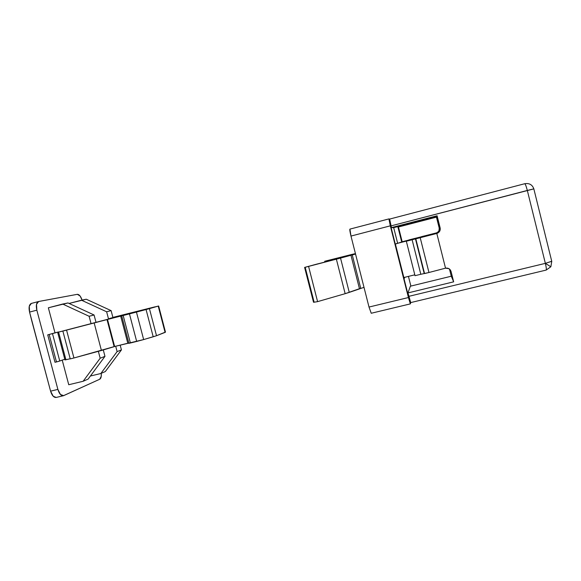 <?xml version="1.0" encoding="UTF-8"?>
<svg xmlns="http://www.w3.org/2000/svg" width="581" height="581" viewBox="0 0 581 581"><rect width="100%" height="100%" fill="white"/><g stroke="black" fill="none" stroke-linecap="round" stroke-linejoin="round"><path stroke-width="0.87" d="M347.525 255.662L344.86 256.272L344.991 256.78L344.86 256.272L339.812 257.528L339.958 258.102L339.812 257.528L327.277 260.724L330.807 259.83L330.974 260.484L330.807 259.83L334.845 258.792L335.012 259.431L334.845 258.792L336.588 258.342L336.748 258.973L336.588 258.342L355.449 253.665L342.717 257.354L355.456 253.686L347.532 255.669M316.594 264.166L336.377 259.191L345.158 293.681L349.261 292.388L340.531 258.087L355.55 254.057L352.253 254.914L360.728 288.27L352.253 254.914L350.953 255.255L359.45 288.684L350.953 255.255L336.377 259.191L345.158 293.681L317.589 301.641L308.591 266.454L317.589 301.641L314.132 302.207L305.192 267.275L304.604 267.413L316.594 264.166M325.099 261.261L324.685 261.268L324.888 262.067L324.685 261.268L351.679 254.471L324.685 261.268L325.28 261.966L325.099 261.261L327.277 260.724L327.444 261.406L327.277 260.724L325.12 261.254L325.295 261.958M355.434 253.614L351.679 254.471L355.434 253.614M437.217 232.792L402.175 241.747L437.217 232.792M414.805 274.828L403.846 277.529L414.805 274.828M396.351 243.635L437.871 233.039L396.351 243.635M364.004 287.355L349.261 292.388L340.531 258.087L305.192 267.275L314.132 302.207L317.589 301.641L345.158 293.681L360.728 288.263M313.508 302.214L314.132 302.207L313.508 302.207M322.07 262.779L327.938 261.276L322.07 262.779M334.874 259.46L327.938 261.276L334.874 259.46M340.401 257.964L342.717 257.354L340.401 257.964M326.253 261.711L326.079 261.022L326.253 261.711M402.197 241.827L395.392 244.049L404.122 278.611L404.841 277.282L404.122 278.611L395.392 244.049L401.725 242.045L397.811 226.605L398.363 226.641L397.832 226.605L401.725 242.045L402.197 241.827L398.363 226.641L402.197 241.827M551.79 261.312L545.356 263.353L408.821 296.346L407.956 292.918L410.375 286.201L451.277 276.222L449.462 269.003L451.277 276.222L410.375 286.201L407.956 292.918L410.716 302.592L410.375 303.848L388.921 218.906L389.648 219.073L391.028 225.886L533.837 188.876L551.732 261.268L545.356 263.353L550.788 266.759M415.48 238.907L420.208 237.716L428.96 272.496L445.525 268.175L436.81 233.446L420.208 237.716L428.96 272.496L445.525 268.175C448.263 267.797 450.108 268.88 451.045 271.421L453.659 281.829L451.277 276.222L453.659 281.829L407.956 292.918L453.659 281.829L451.045 271.421L448.975 268.669L445.525 268.175L436.81 233.446L406.33 241.224L436.81 233.446L439.621 231.369L440.151 227.955L439.635 227.999L436.752 216.502L437.094 215.769L440.151 227.955C440.543 230.483 439.526 232.284 437.108 233.351L415.48 238.907L424.203 273.564L428.96 272.496L424.551 273.571L415.807 238.835L424.551 273.571L415.48 238.907L412.118 239.75L420.811 274.276L424.203 273.564L420.811 274.276L412.118 239.75L406.33 241.224L412.118 239.75M436.585 232.952L408.93 239.909L436.585 232.952M388.907 218.914L349.922 229.117L350.982 236.068L390.323 225.835L388.914 218.906L389.648 219.073L391.463 227.607L393.693 227.672L397.593 243.105L393.693 227.672L391.463 227.607L437.094 215.769L436.752 216.502L393.693 227.672L436.752 216.502L439.635 227.999L440.151 227.955L437.094 215.769L391.463 227.607L391.028 225.886L527.323 190.452L545.356 263.353C546.293 267.304 546.561 269.548 546.162 270.078L546.082 270.071M408.436 276.396L410.883 286.077L408.436 276.396M439.192 228.035L436.454 217.134L398.45 226.989L436.643 216.728L398.37 226.648L436.643 216.728L439.476 228.013C439.846 230.352 438.902 232.015 436.665 233.01L438.989 231.173L439.192 228.035C439.548 230.33 438.64 231.935 436.469 232.865L436.665 233.01M437.108 233.351L436.767 233.09C439.047 232.08 440.006 230.381 439.635 227.999L439.134 231.216M388.914 218.906L349.907 229.117C349.617 229.618 349.973 231.935 350.982 236.068L390.323 225.835L408.428 297.537L369.008 307.051L350.982 236.068L369.008 307.051L371.244 313.253M410.375 303.848L410.723 302.585M415.023 275.685L420.811 274.276L415.023 275.685L406.33 241.224L415.023 275.685M451.045 271.421L450.34 269.904L451.045 271.421M421.457 236.678L436.2 232.945L421.457 236.678M533.881 188.847L527.323 190.452C526.219 186.24 525.362 183.988 524.737 183.719L389.64 219.073L524.737 183.719C525.362 184.024 526.226 186.269 527.323 190.452L545.356 263.353L408.821 296.346L410.702 302.592L546.162 270.078C546.568 269.591 546.3 267.347 545.356 263.353L550.839 266.773L546.162 270.078M410.346 303.885L408.428 297.537L369.008 307.051L371.23 313.261L410.339 303.885M165.28 332.143L156.514 335.731L149.426 308.634L158.642 305.998L112.888 317.408L154.902 306.862L149.426 308.634L58.587 332.114L65.907 359.741L70.199 358.753L64.978 359.915L65.907 359.741L58.587 332.114L57.672 332.339L145.78 309.361L108.48 318.795L112.925 317.553L108.48 318.795L106.635 311.779L81.471 300.203L86.264 299.222L111.109 310.632L106.635 311.779L111.109 310.632L112.925 317.553L111.109 310.632L86.264 299.222L69.066 303.442L81.471 300.203L106.635 311.779L108.48 318.795L146.245 309.208L91.064 323.653L89.111 316.267L62.683 304.045L68.006 302.955L94.078 314.996L89.111 316.267L94.078 314.996L95.996 322.281L94.078 314.996L68.006 302.955L48.354 307.792L62.683 304.045L89.111 316.267L91.064 323.653L57.65 332.339L64.97 359.915M158.649 306.013L165.476 332.143L165.084 332.39L158.228 306.143L165.084 332.39L156.514 335.731L143.652 339.573L114.631 346.487L73.94 357.976L70.236 358.891L62.864 331.068L94.166 322.956L101.421 350.488L114.137 346.668L106.998 319.543L107.5 319.405L121.69 315.861L128.902 343.313L130.391 343.001L123.165 315.498L129.454 313.893L136.68 341.446L143.652 339.573L136.448 312.084L146.071 309.542L153.202 336.784L156.514 335.731L149.426 308.634L146.071 309.542L153.202 336.784L143.652 339.573L136.448 312.084L129.454 313.893L136.68 341.446L130.391 343.001L123.165 315.498L121.69 315.861L128.902 343.313L127.798 343.233L120.659 316.049L127.798 343.233L114.631 346.487L107.5 319.405L114.631 346.487L114.137 346.668L106.998 319.543L94.166 322.956L101.421 350.488L73.94 357.976L66.568 330.131L73.94 357.976L70.236 358.891L62.864 331.068L63.975 330.763L57.65 332.339M120.173 345.114L121.436 349.9L117.115 351.592L115.699 346.225L117.115 351.592L121.436 349.9L105.335 371.535L100.818 373.518L105.335 371.535L121.436 349.9L120.173 345.114M104.972 356.342L100.179 358.223L98.356 351.323L100.179 358.223L104.972 356.342L88.13 379.081L83.119 381.281L88.13 379.081L104.972 356.342L103.295 349.973L104.972 356.342M90.389 376.03L100.818 373.518L117.115 351.592L100.818 373.518L90.389 376.03M68.747 384.731L83.119 381.281L100.179 358.223L83.119 381.281L68.747 384.731L62.225 360.126L68.747 384.731M31.076 303.514C29.094 304.814 28.592 307.669 29.566 312.077L36.843 310.174C35.826 305.453 36.378 302.57 38.513 301.532L77.302 294.327L38.666 301.495L36.509 304.335L36.843 310.174L29.566 312.077L50.583 391.151L57.882 389.408L60.446 394.506L63.649 395.639L99.721 379.248L63.264 395.77C61.027 395.872 59.233 393.751 57.882 389.408L36.843 310.174L57.882 389.408L50.583 391.151C51.927 395.443 53.75 397.549 56.059 397.477L63.126 395.799M56.175 397.448L53.212 396.227L50.583 391.151L31.621 320.276M101.254 373.329C101.53 376.495 101.014 378.471 99.721 379.248L101.261 376.256L101.268 373.322M82.095 300.072L80.076 295.983L77.302 294.327C79.161 294.342 80.759 296.252 82.095 300.072M47.722 334.859L54.992 332.84L48.354 307.792L54.992 332.84L58.572 331.933L47.722 334.859L49.167 334.489L56.466 361.941L59.756 361.012L52.486 333.617L58.572 331.933L49.174 334.489L56.451 361.941L55.006 362.297L47.722 334.859L55.006 362.297L58.332 361.447L59.756 361.012L52.486 333.617L49.174 334.489M31.628 320.298L29.566 312.077L29.297 306.231L31.359 303.42M64.781 359.218L59.756 361.012L64.781 359.218M304.604 267.413L313.522 302.265M551.761 261.377L550.861 266.744M533.83 188.854C532.312 184.7 529.284 182.986 524.737 183.719M31.316 303.435L38.528 301.524"/></g></svg>
